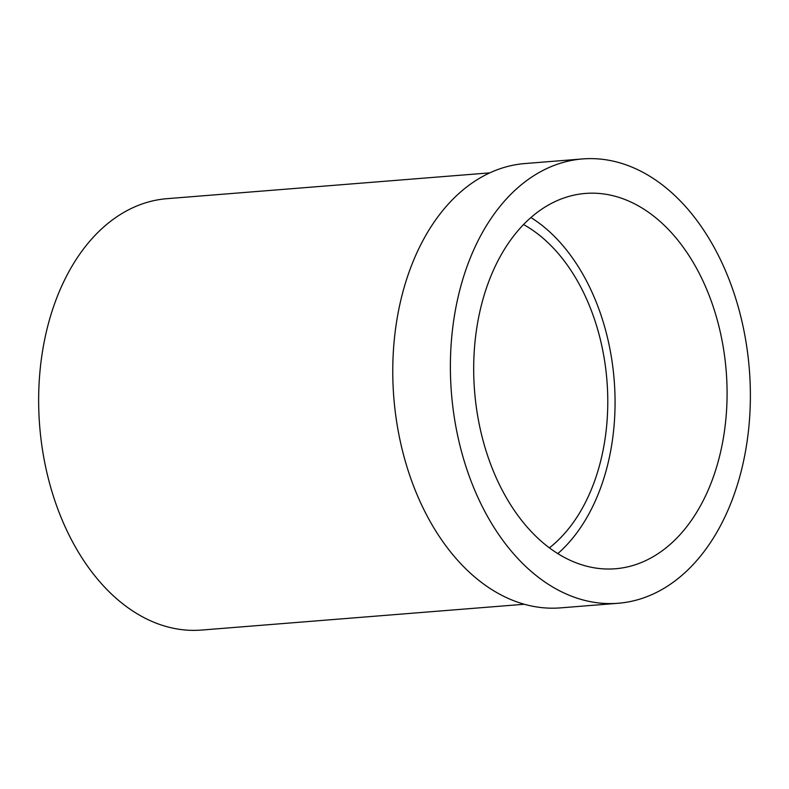 <?xml version="1.0" encoding="UTF-8"?>
<svg xmlns="http://www.w3.org/2000/svg" width="789" height="789" viewBox="0 0 789 789"><rect width="100%" height="100%" fill="white"/><g stroke="black" fill="none" stroke-linecap="round" stroke-linejoin="round"><path stroke-width="1.18" d="M530.938 217.547A188.255 126.21 -94.6 0 1 552.468 234.501A188.255 126.21 -94.6 0 1 557.803 553.612M664.496 225.546A188.255 126.21 85.4 0 0 585.379 193.443A188.255 126.21 85.4 0 0 476.359 330.778A188.255 126.21 85.4 0 0 536.264 536.658A188.255 126.21 85.4 0 0 615.381 568.761A188.255 126.21 85.4 0 0 724.41 431.425A188.255 126.21 85.4 0 0 664.496 225.546M524.478 565.269A222.873 149.427 -94.6 0 1 453.547 321.527A222.873 149.427 -94.6 0 1 582.617 158.934A222.873 149.427 -94.6 0 1 676.291 196.944A222.873 149.427 -94.6 0 1 747.213 440.676A222.873 149.427 -94.6 0 1 618.142 603.269A222.873 149.427 -94.6 0 1 524.478 565.269M582.617 158.934L525.01 163.54A222.873 149.427 85.4 0 0 395.93 326.133A222.873 149.427 85.4 0 0 466.861 569.875A222.873 149.427 85.4 0 0 560.525 607.875L618.142 603.269M489.841 172.86L167.031 198.67A216.383 145.068 85.4 0 0 41.718 356.529A216.383 145.068 85.4 0 0 110.578 593.17A216.383 145.068 85.4 0 0 201.52 630.066L524.32 604.256M549.4 547.862A177.436 118.961 85.4 0 0 548.779 243.446A177.436 118.961 85.4 0 0 523.561 224.559"/></g></svg>
